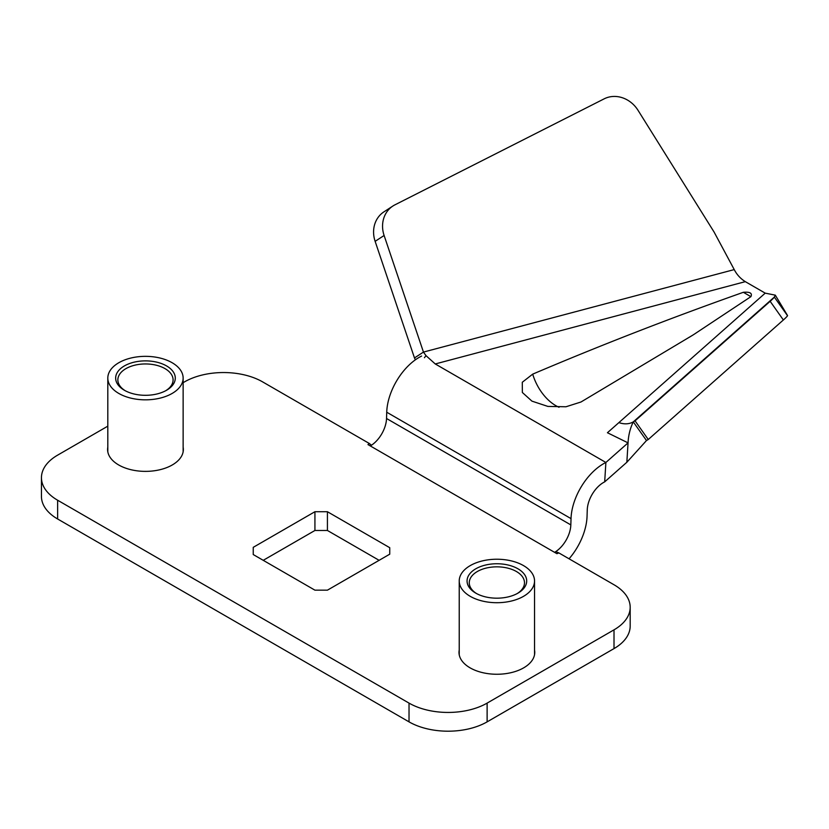 <?xml version="1.0" encoding="UTF-8"?>
<svg xmlns="http://www.w3.org/2000/svg" width="829" height="829" viewBox="0 0 829 829"><rect width="100%" height="100%" fill="white"/><g stroke="black" fill="none" stroke-linecap="round" stroke-linejoin="round"><path stroke-width="1.24" d="M118.848 393.464A37.657 21.741 180 0 1 107.811 378.086A37.657 21.741 180 0 1 145.479 356.346A37.657 21.741 180 0 1 183.136 378.086A37.657 21.741 180 0 1 159.883 398.179A37.657 21.741 180 0 1 118.848 393.464M124.391 390.262L124.391 390.262A29.813 17.212 180 0 1 124.391 365.921A29.813 17.212 180 0 1 166.556 365.921A29.813 17.212 180 0 1 166.556 390.262A29.813 17.212 180 0 1 124.391 390.262M165.748 390.708A27.606 15.938 0 0 0 173.085 379.889A27.606 15.938 0 0 0 145.479 363.952A27.606 15.938 0 0 0 117.863 379.889A27.606 15.938 0 0 0 125.2 390.708M470.25 596.341A37.657 21.741 180 0 1 459.225 580.974A37.657 21.741 180 0 1 496.882 559.233A37.657 21.741 180 0 1 534.539 580.974A37.657 21.741 180 0 1 511.286 601.056A37.657 21.741 180 0 1 470.25 596.341M475.794 593.139L475.794 593.139A29.813 17.212 180 0 1 475.794 568.798A29.813 17.212 180 0 1 517.959 568.798A29.813 17.212 180 0 1 517.959 593.139A29.813 17.212 180 0 1 475.794 593.139M517.151 593.595A27.606 15.938 0 0 0 524.488 582.777A27.606 15.938 0 0 0 496.882 566.839A27.606 15.938 0 0 0 469.266 582.777A27.606 15.938 0 0 0 476.602 593.595M424.438 357.713L425.992 355.641L435.256 363.962L745.323 281.653C740.535 278.668 736.836 274.648 734.235 269.591L714.07 232.016L638.019 110.298A27.606 24.424 56.9 0 0 604.196 98.827L394.925 204.846A27.606 24.424 56.9 0 0 392.884 206.027A27.606 24.424 56.9 0 0 384.107 235.488L423.453 352.087L734.235 269.591M41.45 477.68L41.45 496.436A55.222 31.875 0 0 0 57.626 518.985L409.029 721.862A55.222 31.875 0 0 0 487.12 721.862L614.009 648.599A55.222 31.875 0 0 0 630.185 626.061L630.185 607.305A55.222 31.875 180 0 1 614.009 629.843L487.12 703.106A55.222 31.875 180 0 1 409.029 703.106L57.626 500.229A55.222 31.875 180 0 1 41.45 477.68A55.222 31.875 180 0 1 57.626 455.142L107.811 426.158M263.239 560.321L314.927 530.477L327.424 530.477L379.122 560.321M630.185 607.305A55.222 31.875 180 0 0 614.009 584.756L558.86 552.912L556.933 553.689L554.591 552.342L367.962 444.582L369.309 443.474L262.606 381.879A55.222 31.875 180 0 0 184.515 381.879L183.136 382.677M183.136 447.142A37.875 21.865 180 0 1 183.354 449.505A37.875 21.865 180 0 1 159.966 469.711A37.875 21.865 180 0 1 118.692 464.965A37.875 21.865 180 0 1 107.594 449.505A37.875 21.865 180 0 1 107.811 447.142M534.539 650.029A37.875 21.865 180 0 1 534.757 652.382A37.875 21.865 180 0 1 511.379 672.588A37.875 21.865 180 0 1 470.095 667.853A37.875 21.865 180 0 1 458.997 652.382A37.875 21.865 180 0 1 459.225 650.029M327.424 530.477L327.424 511.721L389.744 547.7L389.744 554.186L327.424 590.165L314.927 590.165L253.239 554.549L253.239 547.337L314.927 511.721L314.927 530.477M389.744 547.7L389.744 554.186M253.239 554.549L253.239 547.337M314.927 511.721L327.424 511.721M421.588 356.076A45.937 26.528 120 0 0 386.728 412.22L386.532 418.5L570.829 524.902A22.974 13.264 -60 0 1 555.751 551.617A22.974 13.264 -60 0 1 554.591 552.342M555.751 551.617L558.86 552.912M370.304 445.94A22.974 13.264 120 0 0 371.465 445.225L369.309 443.474M787.498 315.476L775.302 295.155L774.338 297.083L633.283 421.878L635.055 420.842L648.257 439.505L646.496 440.541L626.848 462.261L628.05 442.873C628.423 435.298 630.164 428.292 633.283 421.878L646.496 440.541M648.257 439.505L783.364 319.973A27.606 2.642 144.7 0 0 787.55 315.745L774.338 297.083A27.606 2.642 144.7 0 1 770.151 301.31L635.055 420.842M392.884 206.027L383.91 211.872A27.606 24.424 56.9 0 0 375.133 241.343L414.479 357.941L423.453 352.087L425.992 355.641M633.283 421.878C629.138 424.21 624.341 424.448 618.88 422.614L607.429 432.738L628.05 442.873L605.885 462.478L604.683 481.867A22.974 13.264 -60 0 0 587.253 509.949L587.056 516.229A45.937 26.528 -60 0 1 569.067 558.808M386.532 418.5A22.974 13.264 -60 0 1 371.465 445.225M532.705 374.138L522.291 382.252L522.363 392.49L531.928 401.132L547.876 406.417L565.958 406.77L580.974 402.003L693.376 334.781L750.898 296.658C752.504 293.186 749.996 291.735 743.354 292.295C670.879 317.932 600.662 345.216 532.705 374.138A38.424 23.761 63.8 0 0 559.057 407.267M743.354 292.295L750.898 296.658M745.323 281.653L765.219 293.145L775.302 295.155M570.829 524.902L571.026 518.622A45.937 26.528 120 0 1 605.885 462.478L435.256 363.962M604.683 481.867L626.848 462.261M415.402 359.796L414.479 357.941M614.009 629.843L614.009 648.599M487.12 703.106L487.12 721.862M409.029 703.106L409.029 721.862M57.626 500.229L57.626 518.985M783.364 319.973L770.151 301.31M375.133 241.343L384.107 235.488M765.219 293.145L618.88 422.614M386.728 412.22L571.026 518.622M183.136 451.867L183.136 378.086M107.811 451.867L107.811 378.086M534.539 654.744L534.539 580.974M459.225 654.744L459.225 580.974M693.365 334.771L689.231 337.32"/></g></svg>
